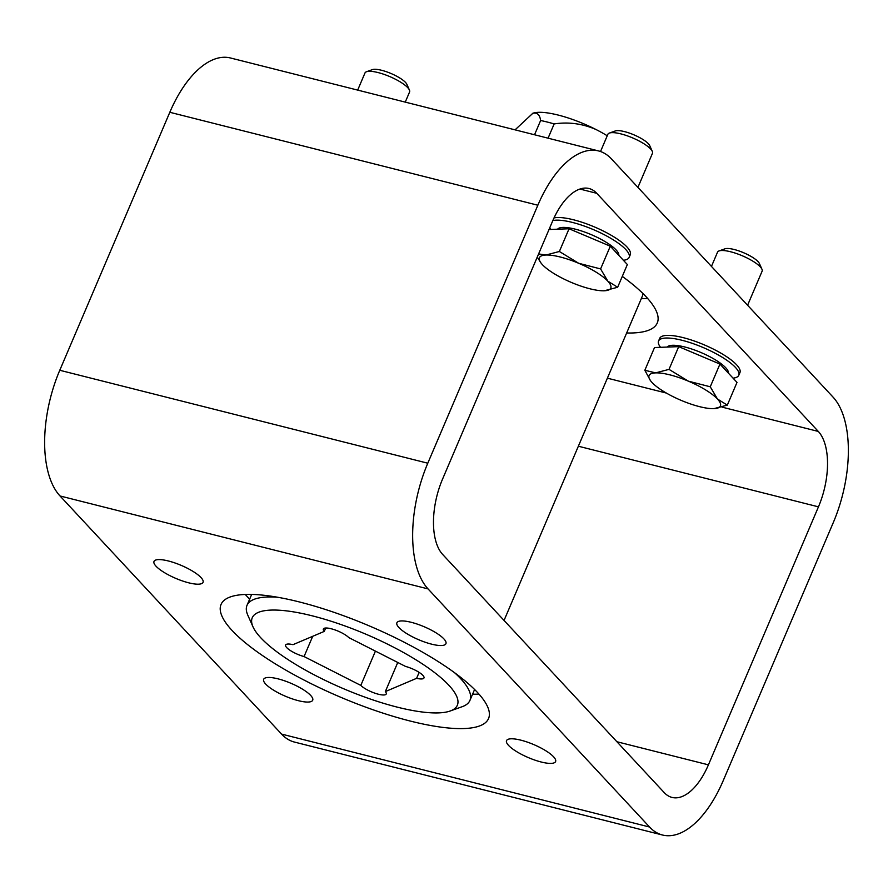 <?xml version="1.0" encoding="UTF-8"?>
<svg xmlns="http://www.w3.org/2000/svg" width="893" height="893" viewBox="0 0 893 893"><rect width="100%" height="100%" fill="white"/><g stroke="black" fill="none" stroke-linecap="round" stroke-linejoin="round"><path stroke-width="1.34" d="M723.185 780.716L833.225 522.729A96.935 47.775 104.2 0 0 832.979 397.039L611.437 158.909A96.935 47.775 104.2 0 0 598.5 150.917A96.935 47.775 104.2 0 0 537.843 205.223L427.792 463.21A96.935 47.775 104.2 0 0 428.037 588.9L649.579 827.03A96.935 47.775 104.2 0 0 662.528 835.022A96.935 47.775 104.2 0 0 723.185 780.716M647.715 298.541A145.414 38.421 23.1 0 1 641.33 298.586M598.5 150.917L230.472 57.978A96.935 47.775 104.2 0 0 169.815 112.284L59.775 370.271A96.935 47.775 104.2 0 0 60.021 495.961L281.563 734.091A96.935 47.775 104.2 0 0 294.5 742.083L662.528 835.022M201.014 577.57A26.656 7.044 -156.9 0 0 174.693 562.869A26.656 7.044 -156.9 0 0 154.009 561.429A26.656 7.044 -156.9 0 0 175.765 578.374A26.656 7.044 -156.9 0 0 203.046 582.348A26.656 7.044 -156.9 0 0 201.014 577.57M310.675 695.435A26.656 7.044 -156.9 0 0 284.354 680.745A26.656 7.044 -156.9 0 0 263.669 679.305A26.656 7.044 -156.9 0 0 285.425 696.239A26.656 7.044 -156.9 0 0 312.706 700.224A26.656 7.044 -156.9 0 0 310.675 695.435M553.56 756.773A26.656 7.044 -156.9 0 0 527.238 742.072A26.656 7.044 -156.9 0 0 506.543 740.632A26.656 7.044 -156.9 0 0 528.299 757.577A26.656 7.044 -156.9 0 0 555.591 761.55A26.656 7.044 -156.9 0 0 553.56 756.773M443.899 638.908A26.656 7.044 -156.9 0 0 417.578 624.207A26.656 7.044 -156.9 0 0 396.894 622.767A26.656 7.044 -156.9 0 0 418.65 639.712A26.656 7.044 -156.9 0 0 445.931 643.686A26.656 7.044 -156.9 0 0 443.899 638.908M299.412 601.96A145.414 38.421 23.1 0 1 434.043 658.978A145.414 38.421 23.1 0 1 488.549 718.541A145.414 38.421 23.1 0 1 339.72 696.841A145.414 38.421 23.1 0 1 221.051 604.449A145.414 38.421 23.1 0 1 299.412 601.96M708.417 764.843L818.457 506.844A58.168 28.665 104.2 0 0 818.312 431.442L596.77 193.312A58.168 28.665 104.2 0 0 589 188.512A58.168 28.665 104.2 0 0 552.611 221.096L442.56 479.094A58.168 28.665 104.2 0 0 442.705 554.497L664.247 792.627A58.168 28.665 104.2 0 0 672.016 797.427A58.168 28.665 104.2 0 0 708.417 764.843L616.896 741.737M478.983 694.129A145.414 38.421 23.1 0 1 472.598 694.174M249.683 599.091A145.414 38.421 23.1 0 1 245.285 594.459M622.287 276.395A145.414 38.421 23.1 0 1 657.281 322.953A145.414 38.421 23.1 0 1 626.652 332.989M607.251 135.769A53.312 14.087 -156.9 0 0 595.999 129.507C582.415 123.625 568.461 121.761 554.151 123.926A67.857 17.927 -156.9 0 0 540.622 120.51L534.539 134.765M595.999 129.507A53.312 14.087 -156.9 0 0 532.898 113.244A53.312 14.087 -156.9 0 0 532.574 113.366M515.06 129.853L532.875 113.255M532.384 113.444C537.017 112.15 539.763 114.505 540.622 120.51M554.151 123.926L548.068 138.181M504.054 620.434L642.324 296.242A121.169 32.025 -156.9 0 0 642.993 293.585M450.251 710.984A111.48 29.458 -156.9 0 0 366.353 634.398A111.48 29.458 -156.9 0 0 253.009 626.853A111.48 29.458 -156.9 0 0 397.262 707.133A111.48 29.458 -156.9 0 0 450.251 710.984L462.217 706.687A121.169 32.025 -156.9 0 0 469.919 700.436A121.169 32.025 -156.9 0 0 454.637 672.764M277.556 597.238A121.169 32.025 -156.9 0 0 247.004 605.354A121.169 32.025 -156.9 0 0 247.83 615.244L253.009 626.853M348.783 637.58L405.534 666.424A14.545 3.84 23.1 0 1 423.974 677.966A14.545 3.84 23.1 0 1 416.607 678.323L385.329 691.595A14.545 3.84 23.1 0 1 386.234 693.984A14.545 3.84 23.1 0 1 375.194 693.281A14.545 3.84 23.1 0 1 360.805 685.411L304.066 656.556A14.545 3.84 23.1 0 1 285.615 645.025A14.545 3.84 23.1 0 1 292.993 644.668L324.271 631.396A14.545 3.84 23.1 0 1 323.366 629.007A14.545 3.84 23.1 0 1 334.395 629.71A14.545 3.84 23.1 0 1 348.783 637.58M375.428 651.12L360.805 685.411M312.706 636.296L304.066 656.556M325.711 628.013L324.271 631.396M419.13 672.384L416.607 678.323M397.753 662.472L385.329 691.595M733.053 378.152A43.623 11.531 -156.9 0 0 738.801 375.261L739.929 372.627A43.623 11.531 -156.9 0 0 704.32 344.899A43.623 11.531 -156.9 0 0 659.67 338.391L658.554 341.037A43.623 11.531 -156.9 0 0 660.552 347.31M738.801 375.261A43.623 11.531 -156.9 0 0 703.193 347.544A43.623 11.531 -156.9 0 0 658.554 341.037M623.392 260.276A43.623 11.531 -156.9 0 0 629.141 257.396L630.268 254.751A43.623 11.531 -156.9 0 0 601.603 230.193A43.623 11.531 -156.9 0 0 554.028 217.925M629.141 257.396A43.623 11.531 -156.9 0 0 600.409 232.794A43.623 11.531 -156.9 0 0 552.834 220.582M549.753 227.793A43.623 11.531 -156.9 0 0 550.892 229.445M357.68 90.104L364.98 72.98A24.234 6.407 23.1 0 1 366.532 71.73L372.392 69.621A19.479 5.146 23.1 0 1 388.768 72.59A19.479 5.146 23.1 0 1 405.511 82.413A19.479 5.146 23.1 0 1 406.862 84.322L409.407 90.014A24.234 6.407 23.1 0 1 409.574 91.99L405.255 102.115M366.532 71.73A24.234 6.407 23.1 0 1 386.892 75.414A24.234 6.407 23.1 0 1 407.721 87.648A24.234 6.407 23.1 0 1 409.407 90.014M667.227 347.064A33.342 8.807 23.1 0 1 693.839 349.743A33.342 8.807 23.1 0 1 725.73 367.771A33.342 8.807 23.1 0 1 728.431 373.185M711.453 266.415L717.525 252.183A24.234 6.407 23.1 0 1 719.066 250.933L724.937 248.823A19.479 5.146 23.1 0 1 741.302 251.793A19.479 5.146 23.1 0 1 758.045 261.616A19.479 5.146 23.1 0 1 759.407 263.524L761.941 269.217A24.234 6.407 23.1 0 1 762.109 271.193L747.586 305.25M719.066 250.933A24.234 6.407 23.1 0 1 739.437 254.617A24.234 6.407 23.1 0 1 760.267 266.851A24.234 6.407 23.1 0 1 761.941 269.217M654.524 347.544L678.713 346.64L719.948 364.065L737.004 382.394L727.315 405.121L717.47 399.026L710.259 386.792L688.324 381.144L669.013 369.367L655.618 372.883L644.835 370.271L654.524 347.544M669.013 369.367L678.713 346.64M710.259 386.792L719.948 364.065M714.244 408.626L714.255 408.626A38.779 10.247 23.1 0 0 717.47 399.026A38.779 10.247 23.1 0 0 688.324 381.144A38.779 10.247 23.1 0 0 655.618 372.883A38.779 10.247 23.1 0 0 651.455 381.847A38.779 10.247 23.1 0 0 652.046 382.505A38.779 10.247 23.1 0 0 681.192 400.388A38.779 10.247 23.1 0 0 713.909 408.648L714.255 408.626A38.779 10.247 23.1 0 1 713.909 408.648L727.315 405.121M644.835 370.271L650.472 380.63M557.567 229.2A33.342 8.807 23.1 0 1 584.178 231.879A33.342 8.807 23.1 0 1 616.07 249.906A33.342 8.807 23.1 0 1 618.782 255.309M600.52 151.531L607.865 134.307A24.234 6.407 23.1 0 1 609.406 133.057L615.277 130.958A19.479 5.146 23.1 0 1 631.652 133.917A19.479 5.146 23.1 0 1 648.396 143.751A19.479 5.146 23.1 0 1 649.747 145.659L652.292 151.352A24.234 6.407 23.1 0 1 652.448 153.328L637.926 187.385M609.406 133.057A24.234 6.407 23.1 0 1 629.777 136.752A24.234 6.407 23.1 0 1 650.606 148.986A24.234 6.407 23.1 0 1 652.292 151.352M549.016 229.512L569.053 228.764L610.299 246.2L627.344 264.529L617.655 287.256L607.82 281.161L600.598 268.927L578.664 263.279L559.364 251.491L545.958 255.018L538.602 253.936M559.364 251.491L569.053 228.764M600.598 268.927L610.299 246.2M604.594 290.761L604.594 290.761A38.779 10.247 23.1 0 0 607.82 281.161A38.779 10.247 23.1 0 0 578.664 263.279A38.779 10.247 23.1 0 0 545.958 255.018A38.779 10.247 23.1 0 0 541.805 263.982A38.779 10.247 23.1 0 0 542.386 264.641A38.779 10.247 23.1 0 0 571.542 282.512A38.779 10.247 23.1 0 0 604.248 290.783L604.594 290.761A38.779 10.247 23.1 0 1 604.248 290.783L617.655 287.256M537.273 257.039L540.812 262.765M537.843 205.223L169.815 112.284M427.792 463.21L59.775 370.271M428.037 588.9L60.021 495.961M649.579 827.03L281.563 734.091M818.457 506.844L578.363 446.221M596.77 193.312L579.892 189.048M818.312 431.442L721.979 407.108M666.368 393.065L607.385 378.174M251.67 594.414L247.004 605.354M474.585 689.496L469.919 700.436"/></g></svg>
